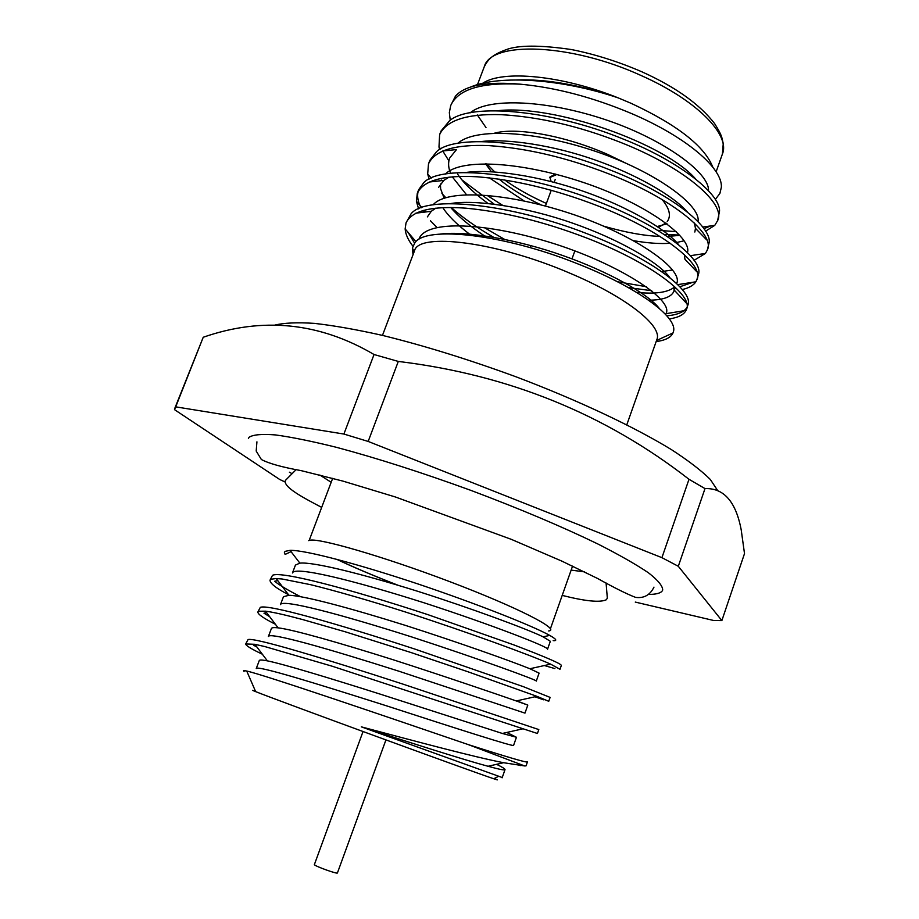 <?xml version="1.0" encoding="UTF-8"?>
<svg xmlns="http://www.w3.org/2000/svg" width="919" height="919" viewBox="0 0 919 919"><rect width="100%" height="100%" fill="white"/><g stroke="black" fill="none" stroke-linecap="round" stroke-linejoin="round"><path stroke-width="1.38" d="M385.934 739.933L337.422 872.935C337.629 874.348 315.585 866.468 314.344 864.676L363.028 731.547M270.002 580.188L272.495 575.351C280.192 570.63 348.749 588.665 427.703 614.581L513.836 644.897C545.358 656.913 561.187 663.759 561.348 665.425L559.981 669.296L550.653 664.15C530.493 655.132 466.749 631.812 406.198 612.249C371.804 601.233 333.413 590.205 310.507 584.668L282.03 578.981L276.194 578.545L271.013 579.223L270.002 580.188C270.048 583.473 276.205 588.298 288.474 594.662M257.94 611.87L260.307 607.356C267.521 603.955 335.849 623.231 415.078 649.147L523.198 686.608L550.113 697.406L548.746 701.3L536.937 696.338L468.012 671.789L411.333 652.639L345.314 631.812L302.753 619.59C285.062 614.857 272.633 612.054 265.488 611.181L258.825 611.25L257.894 611.974C257.619 614.122 263.454 618.223 275.401 624.277M245.729 643.955L248.061 639.544C254.77 637.487 322.868 658.015 402.384 683.931L538.81 729.571L537.431 733.488L332.035 666.172L264.867 646.574L254.873 644.299L245.729 643.955C245.672 645.517 251.209 648.94 262.329 654.202M554.881 668.584L544.358 665.54M300.513 596.661C287.865 590.182 279.238 585.058 274.643 581.267L277.791 580.624M543.876 699.876L534.892 696.797M269.658 616.695L263.971 613.191L266.602 612.651M256.964 647.068L253.483 645.195L255.264 644.816M648.86 594.432L650.916 594.375C657.763 594.111 661.691 592.663 662.702 590.021C662.691 585.943 657.935 580.199 648.423 572.778C636.109 564.45 619.234 554.846 597.809 543.956C561.796 526.518 519.453 508.644 470.769 490.332C421.741 472.492 377.043 458.179 336.653 447.381C312.104 441.281 291.725 437.134 275.516 434.928C261.995 433.871 253.207 434.63 249.141 437.226L248.406 438.409M289.393 472.217L292.07 473.676M579.602 181.181L581.199 181.847M551.159 181.548L549.849 177.287M549.941 177.022L555.432 174.059M549.746 177.539L556.903 174.449M626.907 163.685L607.723 154.449C565.587 135.782 516.421 126.914 494.365 133.221M486.806 163.823L494.732 171.956M504.634 179.917C516.306 188.361 530.229 196.195 546.391 203.432M540.74 204.73C523.704 196.666 509.815 188.119 499.074 179.079M491.447 171.761L485.554 163.823M382.465 335.389L414.458 250.956C418.179 232.036 496.972 241.777 569.504 273.023C626.126 296.722 663.001 326.165 656.832 339.651L626.792 424.808M482.682 83.307C502.44 69.718 562.106 75.289 618.257 97.908L631.192 103.353C677.349 124.904 704.563 146.201 712.857 167.247M664.299 234.448L679.601 235.069M705.505 231.209L714.775 225.362L717.59 220.698C726.504 204.041 684.333 167.407 620.784 142.468C578.901 126.029 538.913 116.759 500.832 114.657C466.668 113.68 446.266 120.343 439.627 134.633L438.983 147.04L439.661 149.567M657.671 230.301L676.292 231.657M703.885 228.716L710.651 225.936M717.59 220.698L719.543 211.117C720.312 193.576 678.302 160.63 622.163 138.643C553.686 110.579 471.436 102.331 449.632 120.63L440.971 131.095L439.627 134.633M669.296 318.904C678.245 317.606 683.828 314.769 686.034 310.392L686.378 309.531C694.282 295.872 650.503 262.386 586.15 237.814C543.738 221.605 503.601 211.726 465.715 208.165C431.792 205.73 411.896 210.635 406.037 222.857L405.141 228.911C405.555 234.322 408.139 240.077 412.907 246.177M666.849 315.837C677.211 314.884 683.874 312.15 686.826 307.658M686.378 309.531L687.963 304.832C693.914 290.726 650.17 257.837 587.563 233.92C512.4 204.259 426.301 194.414 411.092 213.759L406.037 222.857M628.309 287.555L651.674 290.726M682.208 289.554C688.986 287.992 693.535 285.407 695.867 281.788L696.843 279.755C705.08 265.086 661.852 230.543 597.764 205.833C555.535 189.555 515.444 179.883 477.489 176.804C443.486 174.874 423.418 180.365 417.295 193.289L416.399 201.284L418.582 208.877M617.419 281.731L646.367 286.705M679.807 286.785L693.064 282.225M696.843 279.755L698.658 273.667C702.828 258.308 659.624 225.258 599.165 201.973C526.231 172.829 441.373 163.582 423.785 182.64L418.662 189.705L417.295 193.289M694.017 260.353L705.447 253.437L707.251 250.14C715.832 234.471 673.122 198.883 609.308 174.059C567.253 157.689 527.207 148.223 489.195 145.639C455.112 144.191 434.882 150.268 428.495 163.881L427.68 174.001L429.093 179.113M707.251 250.14L709.181 242.432C711.628 225.925 668.998 192.852 610.698 170.21C539.993 141.606 456.41 132.887 436.628 151.601L429.851 160.32L428.495 163.881M408.174 232.496L414.572 243.156M418.088 191.543C416.962 196.54 417.973 201.973 421.097 207.843M422.66 210.577L423.705 212.209M430.391 220.721L436.962 227.452M451.252 207.499C462.716 217.665 476.846 227.59 493.629 237.263M432.7 180.629L433.217 181.583M441.936 193.507L445.818 197.7M484.175 227.521L504.485 239.308M461.912 179.894L494.158 204.156M443.383 151.991L448.886 160.859M487.001 195.31L502.693 205.351M520.43 84.192C481.257 82.193 458.007 89.315 450.701 105.547L455.468 96.116C465.129 85.283 486.783 81.309 520.43 84.192C555.8 87.535 592.606 97.23 630.836 113.255C685.953 136.598 722.805 168.234 721.346 187.338L719.876 193.472L715.981 198.561M656.177 341.581C665.39 340.352 670.996 337.468 673.007 332.931L673.363 331.839C678.613 317.675 637.533 286.946 575.076 262.8C504.336 234.69 426.29 225.316 414.871 242.777L412.401 248.061L413.022 254.77M635.282 602.083L713.891 620.543L721.863 620.578L678.302 566.276L661.921 557.661L368.174 441.442L343.901 434.044L175.701 406.853L174.495 409.644L279.652 479.442L285.166 482.038M717.808 490.757L710.318 479.477C701.461 470.654 688.503 460.706 671.433 449.632C634.11 426.772 577.89 400.236 516.122 376.847C468.713 359.467 424.176 345.647 382.499 335.401C356.526 329.565 333.815 325.556 314.367 323.373C297.101 322.247 283.833 322.856 274.551 325.177M175.701 406.853L203.237 337.25L174.805 408.312M203.237 337.25C262.478 316.63 319.41 322.385 374.044 354.516L343.901 434.044M368.174 441.442L398.295 361.431L374.044 354.516M398.295 361.431C508.299 374.757 605.207 414.044 688.997 479.293L661.921 557.661M678.302 566.276L704.999 488.598L688.997 479.293M704.999 488.598C723.827 487.886 735.901 501.659 741.219 529.93L744.505 553.606L721.863 620.578M494.192 778.519C498.891 780.369 498.73 780.449 493.721 778.749C471.769 771.523 277.078 700.278 255.654 691.628L252.495 690.353M502.233 777.531L361.328 726.849C415.641 741.311 474.066 757.015 503.578 762.713L524.669 765.952L468.334 744.62C390.024 717.842 262.811 674.351 246.717 671.042L243.592 670.537L244.04 671.513M548.689 630.962C561.13 629.722 517.052 607.126 449.609 581.589C382.27 556.018 316.423 537.064 309.243 540.429L308.75 540.648M291.059 551.653L285.108 554.433L284.385 552.526L285.039 551.377L290.059 550.343C305.361 549.999 357.778 563.91 417.823 583.91C477.558 604.024 533.33 626.161 549.723 635.397C556.386 639.187 557.534 640.945 553.169 640.658M336.664 559.303C353.241 567.149 373.493 575.731 397.433 585.047M516.604 79.942C546.587 78.931 580.475 84.927 618.257 97.908C562.612 79.011 499.58 74.508 470.287 87.156M450.701 105.547L449.334 112.612L450.253 120.205M477.271 114.898L485.99 127.557M708.469 190.75C709.916 173.105 664.046 139.665 607.758 120.458C548.379 100.114 488.77 97.127 470.172 112.853M603.381 226.074C625.368 232.415 644.253 235.85 660.037 236.401M667.343 236.47L679.842 235.333M698.038 221.651C701.208 205.132 654.833 171.612 596.764 151.761C535.605 130.831 474.928 127.408 457.731 143.421M457.582 174.082C463.739 183.318 473.871 193.105 487.978 203.455M687.446 252.599C692.489 237.32 645.701 203.8 585.771 183.26C522.762 161.721 460.947 157.815 445.347 174.105M440.431 183.938L440.626 188.832L444.153 198.228M450.724 207.499C458.466 216.62 469.701 226.063 484.393 235.804M636.614 292.391C655.327 294.229 667.906 292.472 674.362 287.13M676.648 283.569C683.816 269.681 636.683 236.24 574.777 214.977C509.85 192.795 446.829 188.338 433.033 204.914M666.011 313.678L666.08 313.482C673.65 300.088 621.187 265.35 555.535 244.132C485.979 221.938 425.658 219.733 418.972 239.089L418.846 239.411M695.522 178.872C665.253 143.812 553.858 103.813 496.926 110.797M489.345 177.849L523.933 200.824M633.696 240.709C647.906 243.144 660.129 244.006 670.353 243.271M675.993 242.662L684.046 240.801M694.844 232.025L695.453 228.326L694.419 223.041M687.343 211.933C673.007 195.31 635.155 174.013 595.42 160.101C554.157 145.409 506.794 138.218 480.821 141.618M442.728 150.98L456.49 149.579L449.655 158.091C447.99 162.755 448.311 167.844 450.632 173.369M452.263 176.816L466.519 194.736M661.737 271.565L672.536 269.968M696.625 271.542L684.931 259.261L684.414 254.678M678.808 244.879C665.93 228.624 626.138 206.178 583.979 191.508C540.119 175.966 490.39 168.579 465.14 172.6M449.058 177.126L443.843 180.388L438.558 187.407M442.809 207.625C448.058 215.758 456.95 224.581 469.483 234.092M648.642 300.203C663.024 300.099 671.467 297.078 673.972 291.151L674.224 286.303M669.951 277.71C658.797 262.076 617.212 238.595 572.629 223.156C526.127 206.775 474.296 199.101 449.816 203.708M435.836 208.131L431.31 211.267L427.381 216.884M659.256 308.393C648.136 293.701 607.172 271.082 563.117 255.654C517.466 239.377 465.485 230.703 440.419 234.069M657.257 226.511L667.01 223.776M662.082 199.48C669.595 208.613 671.318 215.954 667.24 221.513M665.953 222.984L658.475 227.338M319.801 475.008L331.185 482.291M571.147 570.102L584.541 571.882M337.02 559.395C353.631 567.264 373.953 575.868 397.973 585.219M468.334 744.62C507.46 757.153 527.161 762.919 527.449 761.92L526.059 765.86L524.669 765.952M502.119 777.819L505.025 769.628C505.186 768.939 502.371 767.17 496.593 764.321M516.444 737.268L502.36 733.465L380.018 694.075C327.715 677.487 283.282 664.058 267.349 660.853C262.283 659.865 259.595 659.75 259.296 660.508L256.252 668.538C256.826 665.149 313.976 682.737 386.612 705.861C455.123 728.147 515.8 747.584 513.595 745.343L516.444 737.268L506.76 732.466M527.805 705.103L516.306 700.956C495.571 693.707 443.268 675.867 392.758 659.624C338.651 642.565 293.287 629.641 278.112 627.849C274 627.378 271.771 627.608 271.415 628.516L268.394 636.488C269.439 631.87 326.842 648.263 399.248 671.318L524.967 713.121L527.805 705.103L516.742 700.864M529.895 668.745C511.056 661.083 457.49 642.071 405.451 625.402C349.588 607.884 303.281 595.535 288.945 595.282L283.477 596.695L280.467 604.633C281.972 598.797 339.639 613.995 411.815 636.982C479.89 659.118 539.315 680.922 536.282 681.094L539.097 673.11L529.895 668.745L550.653 664.15M543.14 636.833C526.346 628.734 471.677 608.481 418.099 591.411C360.524 573.456 313.253 561.75 299.847 563.129L295.458 565.07L292.46 572.962C294.436 565.909 352.345 579.958 424.291 602.875C492.159 624.92 550.963 647.884 547.529 649.239L550.332 641.301L543.14 636.833L549.723 635.397M361.328 726.849C410.804 742.851 463.302 759.645 488.058 766.274C499.051 769.329 504.703 770.444 505.025 769.628M716.119 171.83L722.426 153.955C730.536 134.794 696.464 99.953 641.278 75.599C570.756 43.193 490.769 40.689 484.244 66.8C487.725 60.091 491.435 55.094 505.645 49.867C517.834 45.02 539.763 44.916 571.446 49.546C594.892 54.232 618.303 61.63 641.657 71.705M653.972 587.126C650.089 595.075 643.955 598.487 635.557 597.373C626.93 594.076 614.317 587.804 597.718 578.545L561.98 561.176L511.378 539.373L395.388 496.984L342.867 481.085L301.202 470.643C282.018 467.174 268.739 463.463 261.375 459.511L256.194 451.057L256.929 441.832M606.081 582.968L607.333 598.235L606.23 599.808C599.877 602.692 585.196 601.221 562.21 595.397M321.684 507.38C302.294 497.248 282.972 486.875 285.395 480.419L296.194 469.563M572.56 566.104L550.424 628.745M530.125 247.625L530.872 245.591M545.461 205.971L551.251 190.233M554.157 182.341L555.168 179.584M722.426 153.955L723.242 143.594C721.576 136.644 722.311 136.001 714.66 123.651C699.635 104.18 675.454 86.937 642.117 71.912M656.568 340.489L673.007 332.931M414.147 251.783L412.413 248.061M493.721 778.749L498.213 776.521M520.2 765.63L521.854 764.815M255.654 691.628L246.717 671.031M477.466 84.674L484.244 66.8M441.338 180.067L441.097 180.687M675.327 287.325L673.972 291.151M666.08 313.482L665.712 314.562M702.679 227.05L714.775 225.362M440.695 148.97L438.983 147.04M690.341 255.689L705.447 253.437M434.205 181.468L433.286 180.423M431.252 178.079L427.68 174.001M677.74 284.626L695.867 281.788M425.589 211.979L424.05 210.187M421.821 207.591L416.399 201.284M666.022 313.678L686.034 310.392M415.928 241.64L405.141 228.911M695.453 228.337L706.654 239.836M443.831 180.388L429.242 182.031M674.259 290.151L686.447 303.201M431.298 211.278L415.87 213.174M571.974 258.871L574.869 250.921M332.678 478.317L309.163 540.464M503.578 762.713L488.058 766.274M267.349 660.853L254.873 644.299M502.36 733.465L522.831 728.824M278.112 627.849L265.488 611.181M516.306 700.956L536.937 696.338M288.945 595.282L276.194 578.533M299.847 563.129L290.059 550.343"/></g></svg>

